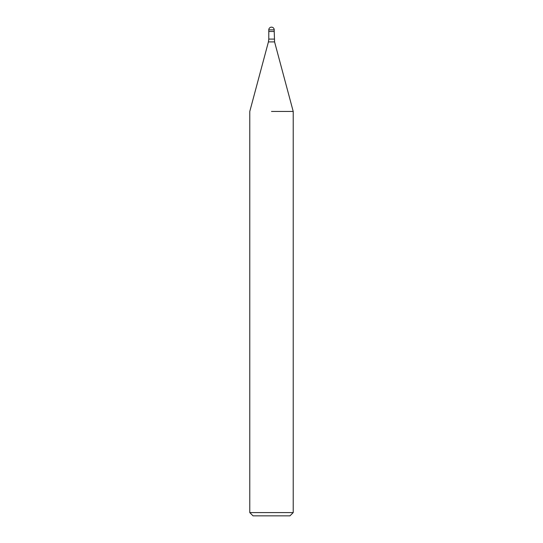 <?xml version="1.0" encoding="UTF-8"?>
<svg xmlns="http://www.w3.org/2000/svg" width="543" height="543" viewBox="0 0 543 543"><rect width="100%" height="100%" fill="white"/><g stroke="black" fill="none" stroke-linecap="round" stroke-linejoin="round"><path stroke-width="0.81" d="M271.5 31.494L274.215 31.494L274.582 41.906L293.22 111.451L293.22 512.592L249.78 512.592L253.038 515.85L289.962 515.85L293.22 512.592M271.5 111.451L293.22 111.451L271.5 111.451M268.785 29.865L274.215 29.865A2.715 2.715 0 0 0 271.5 27.15A2.715 2.715 0 0 0 268.785 29.865L268.785 31.494L272.857 31.494M274.582 41.906L268.418 41.906L268.785 39.096L274.215 39.096M268.418 41.906L249.78 111.451L249.78 512.592M268.785 31.494L268.785 39.096M274.215 29.865L274.215 31.494"/></g></svg>
